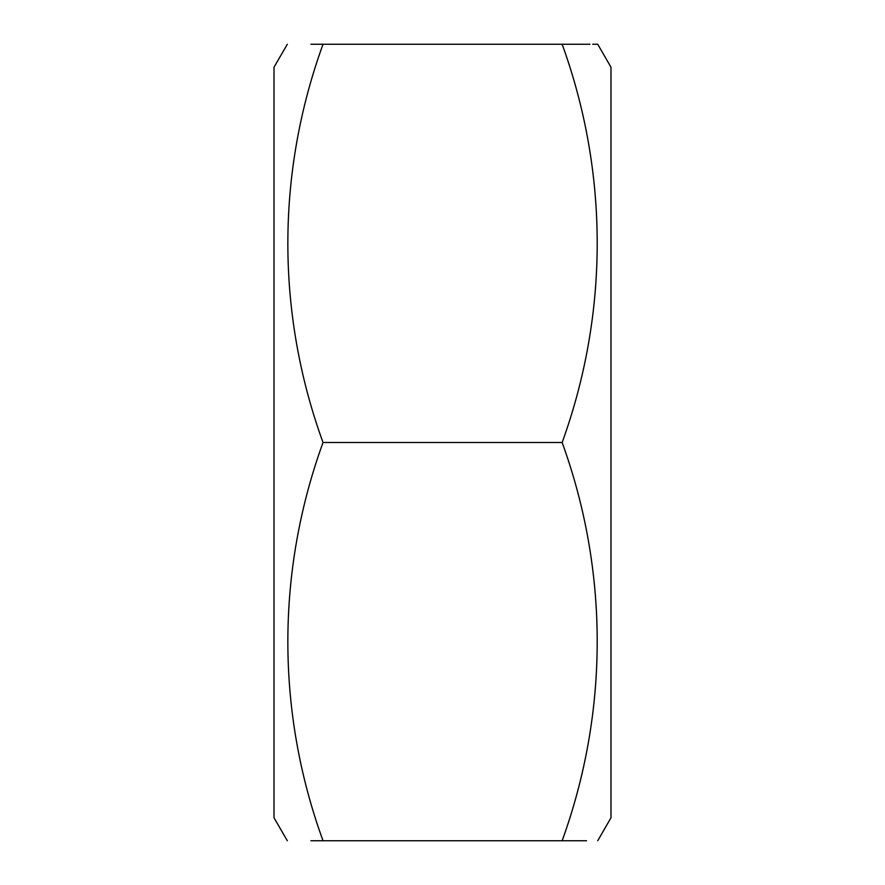<?xml version="1.0" encoding="UTF-8"?>
<svg xmlns="http://www.w3.org/2000/svg" width="885" height="885" viewBox="0 0 885 885"><rect width="100%" height="100%" fill="white"/><g stroke="black" fill="none" stroke-linecap="round" stroke-linejoin="round"><path stroke-width="1.33" d="M287.326 44.25L274.007 67.227L274.007 817.773L287.326 840.75M310.934 44.25L323.025 44.25C276.142 44.25 276.142 44.25 323.025 44.25C276.043 173.548 276.209 313.876 323.025 442.5C276.043 571.798 276.209 712.126 323.025 840.75C276.142 840.75 276.142 840.75 323.025 840.75L310.934 840.75M597.729 840.75L610.993 817.773L610.993 67.227L597.729 44.25L592.718 44.25M323.025 44.25L562.152 44.25C608.88 44.25 608.88 44.25 562.152 44.25L589.952 44.25M562.152 44.25C608.803 172.907 608.968 313.179 562.152 442.5C608.803 571.157 608.968 711.429 562.152 840.75C608.88 840.75 608.88 840.75 562.152 840.75L586.567 840.75M323.025 442.5L562.152 442.5M323.025 840.75L562.152 840.75"/></g></svg>
